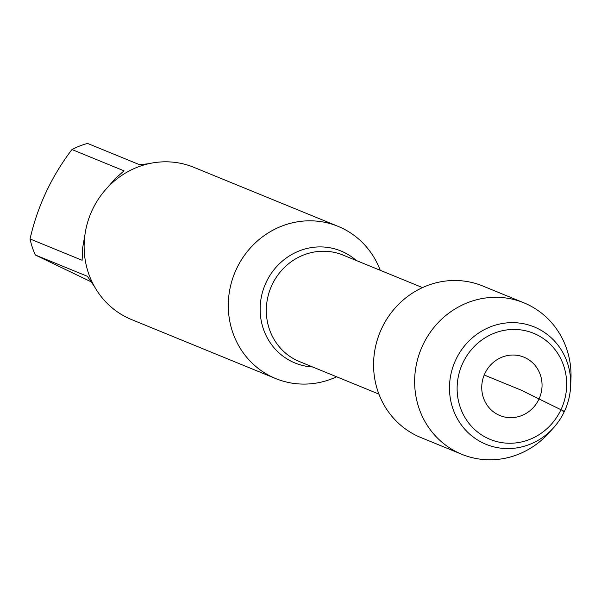 <?xml version="1.0" encoding="UTF-8"?>
<svg xmlns="http://www.w3.org/2000/svg" width="601" height="601" viewBox="0 0 601 601"><rect width="100%" height="100%" fill="white"/><g stroke="black" fill="none" stroke-linecap="round" stroke-linejoin="round"><path stroke-width="0.9" d="M336.643 376.797A82.247 77.95 -67.7 0 1 275.724 378.57A82.247 77.95 -67.7 0 1 236.456 268.978A82.247 77.95 -67.7 0 1 338.025 226.329A82.247 77.95 -67.7 0 1 380.223 270.3M338.025 226.329L193.853 167.326A82.247 77.95 112.3 0 0 92.291 209.982A82.247 77.95 112.3 0 0 131.551 319.567L275.724 378.57M94.515 286.669L87.393 276.31L35.331 255.004A78.956 74.832 -67.7 0 1 30.05 238.965C37.442 206.436 51.408 176.626 71.94 149.529A78.956 74.832 -67.7 0 1 87.588 143.436L139.657 164.742L148.755 163.697M90.886 281.681L35.331 255.004M30.05 238.965L82.112 260.271L82.698 247.627L84.966 234.54M107.038 188.03L115.212 178.67L124.009 170.842L71.94 149.529M570.634 386.225L570.95 379.344A81.849 77.574 112.3 0 0 523.839 302.799L482.776 285.993A81.849 77.574 112.3 0 0 381.703 328.439A81.849 77.574 112.3 0 0 420.775 437.498L461.838 454.303A81.849 77.574 112.3 0 0 549.096 432.75L553.694 427.619A63.443 60.13 112.3 0 0 570.634 386.225A63.443 60.13 112.3 0 0 525.304 324.097A63.443 60.13 112.3 0 0 455.776 359.796A63.443 60.13 112.3 0 0 475.173 438.414A63.443 60.13 112.3 0 0 553.694 427.619M523.839 302.799A81.849 77.574 112.3 0 0 422.766 345.244A81.849 77.574 112.3 0 0 461.838 454.303M462.815 363.019A57.328 54.338 -67.7 0 1 557.495 353.057A57.328 54.338 -67.7 0 1 515.38 442.967A57.328 54.338 -67.7 0 1 462.815 363.019M484.872 373.506A31.568 29.922 -67.7 0 1 537.001 368.022A31.568 29.922 -67.7 0 1 513.81 417.522A31.568 29.922 -67.7 0 1 484.872 373.506M562.912 411.858L564.407 411.43L521.21 390.162L484.203 375.016M312.7 366.993A60.536 57.373 -67.7 0 1 266.153 282.357A60.536 57.373 -67.7 0 1 356.28 260.503M422.503 287.601L343.073 255.094A57.531 54.526 112.3 0 0 270.818 287.691A57.531 54.526 112.3 0 0 299.493 361.592L378.923 394.098"/></g></svg>
